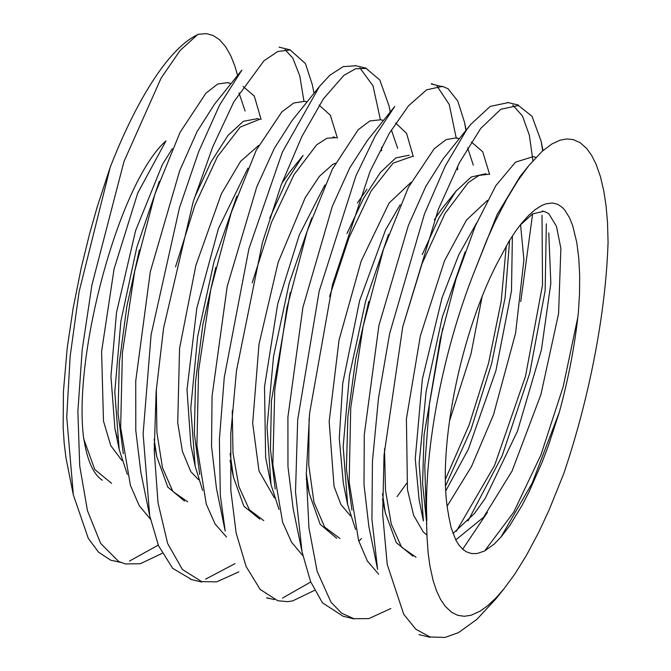 <?xml version="1.0" encoding="UTF-8"?>
<svg xmlns="http://www.w3.org/2000/svg" width="671" height="671" viewBox="0 0 671 671"><rect width="100%" height="100%" fill="white"/><g stroke="black" fill="none" stroke-linecap="round" stroke-linejoin="round"><path stroke-width="1.01" d="M532.531 156.855L515.504 162.156L495.844 185.641L475.362 225.884L456.129 278.65L440.21 339.434L429.465 403.581L424.777 465.808L427.008 536.943L428.132 552.904L429.91 566.005L433.147 580.683L436.502 590.757L440.537 599.337L445.2 606.274L451.751 612.397L457.773 615.332L464.282 616.288L471.126 615.24L480.159 611.122L487.683 605.703L495.676 598.238L503.929 588.861L514.582 574.435L526.349 555.538L538.972 531.784L549.046 510.128L563.715 473.743A269.037 79.019 103.6 0 0 607.993 243.791M504.475 588.19L496.095 598.633L476.938 619.308L458.469 632.636L444.982 637.45L430.119 636.98L415.861 629.239L403.741 614.334L387.217 564.403L382.663 514.103L384.03 455.173L402.734 326.802L438.415 209.142L459.467 162.592L480.713 128.446L500.809 109.264L518.431 105.498L532.019 116.293L541.078 141.036L542.713 150.824M520.755 301.606L532.623 213.873M532.917 160.73L529.36 135.24L522.466 115.991L512.795 105.062M507.41 102.806L490.241 106.362L470.723 124.429L466.597 129.847L445.309 165.938L424.416 214.091L389.65 333.537L378.478 398.213L372.439 461.38L371.927 519.279L377.597 569.36L368.891 526.701L364.001 484.579L364.278 434.741L378.914 325.51L408.379 225.473L425.8 186.446L443.271 158.666L470.723 124.429M390.832 608.522L368.891 618.595L353.919 618.712L341.656 613.193L330.988 602.189L317.173 571.39L308.903 527.632L306.32 473.936L309.583 413.319L332.497 284.63L370.006 171.499L389.264 133.386L408.488 105.842L426.597 89.839L442.491 86.358L448.102 88.765L457.756 101.019L464.483 122.206L465.934 130.4M282.474 598.079L310.748 582.009M457.605 169.88L457.605 166.198M456.163 137.765L449.226 104.466L437.056 86.114M434.925 84.856L431.445 83.632M302.017 551.814L293.177 508.735L287.968 466.639L287.901 417.136L302.915 307.352L332.321 206.324L349.776 167.842L367.431 140.398L394.774 106.404L375.274 135.894L355.924 175.894L319.186 291.13L297.681 419.845L295.517 491.809L302.017 551.814L310.564 581.539L322.415 602.776L342.864 616.121M314.514 590.363L292.615 600.931L287.691 601.644L277.794 600.746L260.155 589.44L246.106 566.475L236.158 533.068L230.841 490.484L230.774 433.592L236.486 370.652L262.42 242.592L281.09 185.221L301.9 136.456L323.33 98.947L343.854 75.387L355.613 68.761L366.173 68.425L379.811 80.017L388.945 105.59L390.254 112.023M205.636 579.132L234.976 563.657M381.573 150.858L381.598 147.234M380.407 119.698L373.009 85.821L359.882 67.897M355.118 65.825L343.233 66.622L329.914 75.177L319.547 86.358L282.382 152.082L248.899 248.874L224.282 377.32L219.392 439.639L220.323 495.416L225.196 531.038L216.473 488.48L211.541 446.374L212.053 396.301L227.201 286.374L256.792 186.84L274.347 148.35L291.919 120.763L319.547 86.358M266.756 597.995L271.025 598.809M238.876 571.86L216.683 581.858L201.703 581.623L182.437 569.52L167.666 543.569L158.037 502.906L154.229 451.097L156.133 391.596L163.607 327.884L193.156 201.879L212.766 146.815L233.81 101.891L263.896 60.843L277.76 51.524L290.157 49.956L305.439 63.586L312.258 84.529L314.036 93.227M129.503 561.065L158.264 545.12M303.971 101.313L299.786 75.89L292.749 57.991L285.066 49.662M149.692 515.731L140.893 472.619L135.794 430.522L135.735 380.943L150.304 271.738L179.694 170.711L197.064 131.633L214.603 104.064L241.862 70.111L219.635 105.011L198.725 151.562L179.467 207.817L151.109 334.678L143.116 433.902L149.692 515.731L158.515 545.724L172.682 568.337L190.648 578.964M162.105 553.365L140.373 563.715L125.494 563.959L118.792 561.585L100.642 543.393L87.456 510.69L79.715 465.884L77.878 411.365L82.189 349.809L91.935 284.957L124.001 161.451L161.141 78.037L180.113 50.484L197.911 34.33M548.777 232.912L550.841 283.237L541.388 350.002L517.517 431.05L485.225 498.377L474.481 513.483L452.967 533.512M448.631 514.951A171.617 50.4 -76.4 0 1 497.052 263.468L509.18 241.023L515.798 230.925L521.577 223.267L528.832 215.223L535.097 209.721L541.262 205.754L545.884 203.841L552.476 202.986L557.76 204.32L562.273 207.389L564.772 210.057L569.562 217.832L572.724 225.783L576.792 242.541L578.821 258.746L579.685 275.84L579.526 293.596L578.251 314.355M455.752 539.903L483.573 517.274L512.09 470.992L540.927 394.523L558.582 313.651L560.872 248.379L556.469 226.337L548.727 213.621L543.887 211.281L532.606 213.881L519.773 225.54M426.941 535.089L423.258 531.986L413.604 515.253L407.456 489.578L406.408 418.905L420.331 335.961L444.529 260.742L466.496 220.038L487.389 200.419M512.392 235.932L511.487 290.912L495.877 370.795L468.408 449.134L445.687 491.08M447.129 506.177L471.503 466.504L493.487 414.821L515.563 333.311L523.917 259.794L520.553 224.626M476.729 222.73L458.779 254.804L442.055 297.748L422.344 379.199L415.24 458.83L419.149 500.121L423.409 520.99L419.157 463.25L426.127 391.503L442.298 317.157L465.104 251.96M406.651 483.372L397.064 496.632M449.536 420.927L471.017 353.869L482.13 296.49M422.227 254.636L438.943 217.991L455.936 191.21L441.635 209.109L434.296 219.811M350.388 515.798L340.935 504.55L334.032 486.349L329.176 421.472L339.065 339.962L361.199 261.044L389.071 203.095L411.038 182.319M400.184 204.756L385.49 230.061L359.656 300.574L342.722 383.376L339.274 438.381L343.351 483.497L347.645 504.6L343.158 446.643L349.465 375.383L365.703 300.868L388.517 234.447M366.953 189.222L357.417 202.944M274.405 497.848L258.998 470.925L252.673 423.225L259.006 344.223L278.146 262.378L305.221 197.668L319.43 176.305L332.741 164.429L335.433 163.254M324.907 184.944L299.341 234.892L277.702 304.005L264.508 386.815L265.632 457.387L271 484.579L267.041 427.133L273.542 356.351L289.193 283.221L311.705 218.05M269.725 218.176L286.215 181.724L303.116 155.387L289.813 171.977L281.786 183.376M198.591 479.706L190.79 471.621L182.428 451.407L177.714 422.755L179.576 348.341L195.873 265.406L221.388 193.785L240.612 161.334L258.721 145.414M247.918 168.127L218.436 228.585L196.821 308.182L186.999 389.658L190.883 445.284L195.169 466.219L190.757 408.312L197.677 336.439L214.024 261.673L236.913 196.1M172.262 148.719L162.457 164.445L135.626 230.572L116.528 312.451L110.941 376.238L114.9 428.358L117.249 437.995M121.887 460.465L110.79 445.695L103.485 421.069L101.589 351.57L114.078 268.945L137.765 192.988L165.972 140.893C119.295 181.942 72.476 356.142 83.766 439.086L94.779 469.507L111.587 483.346M243.103 86.5L254.301 96.087L261.078 119.346M150.421 519.153L139.207 505.632L130.392 485.267L120.646 427.469L122.399 352.912L134.72 271.235L154.934 194.087L180.046 132.38L205.905 93.219L217.723 83.992L228.065 82.608L229.935 83.288M239.01 92.875L245.091 111.034M319.119 105.095L330.342 115.227L337.404 138.067M226.496 536.985L215.097 524.017L206.24 504.013L196.922 445.569L198.574 370.753L210.744 289.662L231.243 212.615L256.263 150.178L281.895 111.856L293.722 103.032L304.215 101.363M395.672 123.07L406.567 133.353L413.302 156.645M302.847 555.705L291.558 542.243L282.608 522.147L272.837 464.626L274.775 389.641L286.928 307.964L307.184 231.168L332.388 169.134L358.171 129.746L369.906 120.931L380.256 119.824M391.361 129.88L397.668 148.308M471.403 142.051L482.692 151.73L489.654 174.544M378.629 574.158L367.339 560.998L358.616 540.6L349.163 482.223L350.732 407.758L363.12 326.45L383.502 249.201L408.454 187.243L434.204 148.769L446.064 139.627L456.54 137.84L459.232 138.763L456.465 138.1M467.637 147.922L473.315 165.15M361.468 538.545L358.817 541.237M83.892 438.826A194.473 57.119 103.6 0 0 102.319 480.235M123.321 453.705L118.029 413.185L119.329 362.659L126.836 306.446L139.434 249.813M127.339 474.439L119.178 449.453L114.791 391.939L120.872 321.308L136.75 247.549L159.295 181.304M187.679 501.799L172.85 491.449L162.466 467.662L156.913 432.577L156.318 389.138M175.508 266.941L194.934 205.167L217.438 156.653L240.21 127.096L260.172 119.119M184.533 501.111L167.8 487.087L156.771 456.649L154.162 439.329M194.439 197.819L211.105 161.82L228.014 135.416L243.372 121.283L256.876 118.792M199.732 474.489L194.338 433.391L195.529 381.757L202.843 324.747L215.735 267.511M202.617 490.392L195.169 466.219M263.795 520.637L249.369 509.767L238.91 486.643L233.005 453.042L232.25 410.778M252.187 282.801L271.512 222.336L294.057 174.611L316.67 144.81L327.003 138.218L336.205 137.672M259.786 519.136L243.825 506.127L233.424 477.073L230.119 453.395M275.185 489.016L270.438 449.184L271.436 400.688L290.266 292.422M279.002 509.415L271 484.579M339.979 538.477L324.672 527.121L313.944 502.243L308.761 464.953L309.088 418.545M329.604 296.414L349.046 237.534L371.13 191L393.097 163.145L412.346 156.393M336.733 538.318L320.176 524.328L309.289 493.588L306.32 473.776M346.941 233.659L363.506 198.44L380.39 172.489L395.789 157.928L409.193 155.186M351.948 510.161L346.404 468.945L347.863 416.943L355.664 359.211L368.773 301.405M355.563 529.385L347.645 504.6M416.054 557.232L401.585 547.142L391.294 524.177L385.515 490.56L384.491 448.824M402.717 326.894L422.126 263.46L444.982 213.512L468.249 182.638L478.985 175.416L488.563 174.25M509.608 240.319L505.095 297.773L491.591 363.757L471.008 429.499L445.46 486.139M412.933 556.209L396.242 542.579L385.255 512.61L382.504 493.671M455.936 191.21L471.243 176.993L484.789 173.974M506.278 245.913L501.17 301.43L488.547 363.229L469.172 424.81L445.309 479.555M577.806 317.375L563.212 386.571L540.952 454.904L513.684 512.216L484.63 550.975M578.125 314.473A194.473 57.119 -76.4 0 1 559.295 412.271L532.204 483.07L500.935 537.11M426.756 523.841L422.596 483.665L424.055 434.942L442.743 328.094M546.32 223.812L545.154 290.66L529.687 373.361L502.109 455.928L467.997 520.964M542 215.232L542.529 284.965L525.502 376.297L494.594 465.422L456.272 531.348M559.295 412.271L548.282 446.005L542.059 462.386L528.832 492.321L522.147 505.246L509.843 525.452L501.405 536.557L494.267 544.038L484.63 550.975L477.064 553.55L471.688 553.583L466.731 551.973L463.049 549.515L458.922 545.053L455.861 540.121L451.105 527.649L448.522 515.194M197.979 34.288L206.559 33.659L213.152 35.504L219.283 39.514L225.573 46.626L230.908 56.037L234.909 66.194L237.601 75.429M73.357 494.946L65.976 457.941L64.198 443.355L63.158 427.368L63.435 391.344L67.226 347.93L73.089 308.576L81.241 267.813L89.478 234.213L97.136 207.121L110.229 167.205L79.119 291.642L70.153 356.251L66.739 417.152L73.357 494.946L88.287 538.352L98.637 552.25L110.765 560.226L118.801 561.979M197.853 34.598A269.037 79.019 103.6 0 0 110.229 167.205M608.111 243.439L607.498 222.176L606.089 206.056L603.875 191.31L600.394 176.481L596.083 164.227L591.621 155.362L586.588 148.383L580.13 142.68L573.219 139.593L566.727 138.947L559.991 140.205L551.847 144.005L542.176 151.302L528.723 165.729L517.945 180.566L506.79 198.951L495.24 221.329L486.66 240.361L475.093 269.834A222.361 65.305 103.6 0 0 426.857 520.495M475.093 269.834L497.136 214.51L520.05 176.523L528.723 165.729M487.347 512.468L462.688 549.205M518.524 105.087L507.477 102.411M430.052 637.291L419.006 634.615M442.399 86.668L431.352 83.992M353.927 618.872L342.881 616.196M366.265 68.249L355.211 65.573M274.33 599.614L266.748 597.777M290.132 49.83L279.094 47.155M201.661 582.025L190.614 579.358M543.82 211.44L542.227 211.055M231.067 83.565L228.073 82.843M307.033 101.942L304.198 101.262M383.485 120.444L380.323 119.673M258.461 118.884L256.934 118.515M334.921 137.379L333.068 136.934M486.047 173.948L485.326 173.772M114.9 428.358L119.178 449.453M154.162 443.783L156.771 456.649M230.044 460.449L233.424 477.073M306.311 479.027L309.289 493.588M382.47 498.872L385.255 512.61M466.119 130.174L464.483 122.206M543.015 150.564L541.078 141.036M536.003 157.341L532.581 156.511M120.646 562.432L114.498 560.939"/></g></svg>
